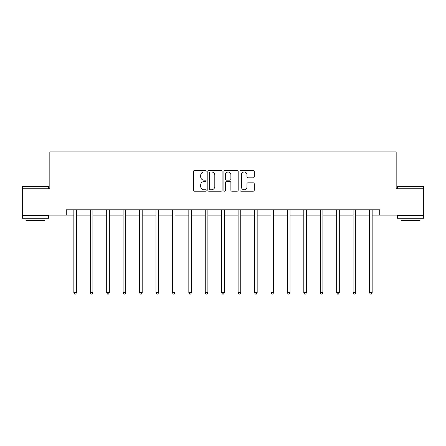 <?xml version="1.0" encoding="UTF-8"?>
<svg xmlns="http://www.w3.org/2000/svg" width="446" height="446" viewBox="0 0 446 446"><rect width="100%" height="100%" fill="white"/><g stroke="black" fill="none" stroke-linecap="round" stroke-linejoin="round"><path stroke-width="0.67" d="M206.152 171.258A0.725 0.725 0 0 0 205.428 170.534L194.445 170.534A1.031 1.031 0 0 0 193.413 171.565L193.413 190.174A1.031 1.031 0 0 0 194.445 191.206L205.428 191.206A0.725 0.725 0 0 0 206.152 190.481A0.725 0.725 0 0 0 205.428 189.756L204.006 189.756A3.306 3.306 0 0 1 200.7 186.45L200.7 184.9A3.306 3.306 0 0 1 204.006 181.594L205.428 181.594A0.725 0.725 0 0 0 206.152 180.87A0.725 0.725 0 0 0 205.428 180.145L204.006 180.145A3.306 3.306 0 0 1 200.7 176.839L200.7 175.289A3.306 3.306 0 0 1 204.006 171.983L205.428 171.983A0.725 0.725 0 0 0 206.152 171.258M253.205 177.82A1.031 1.031 0 0 0 254.242 176.789L254.242 171.565A1.031 1.031 0 0 0 253.205 170.534L241.013 170.534A1.031 1.031 0 0 0 239.976 171.565L239.976 190.174A1.031 1.031 0 0 0 241.013 191.206L253.205 191.206A1.031 1.031 0 0 0 254.242 190.174L254.242 183.869A1.031 1.031 0 0 0 253.205 182.832L247.987 182.832A1.031 1.031 0 0 0 246.956 183.869L246.956 186.991A2.765 2.765 0 0 1 244.191 189.756A2.765 2.765 0 0 1 241.425 186.991L241.425 174.748A2.765 2.765 0 0 1 244.191 171.983A2.765 2.765 0 0 1 246.956 174.748L246.956 176.789A1.031 1.031 0 0 0 247.987 177.82L253.205 177.82M66.264 215.095L22.3 215.095L22.3 188.77L49.835 188.77L49.835 151.913L396.165 151.913L396.165 188.77L423.7 188.77L423.7 215.095L379.736 215.095L379.736 209.826L66.264 209.826L66.264 215.095L73.846 215.095M222.097 171.565A1.031 1.031 0 0 0 221.06 170.534L208.867 170.534A1.031 1.031 0 0 0 207.83 171.565L207.83 190.174A1.031 1.031 0 0 0 208.867 191.206L221.06 191.206A1.031 1.031 0 0 0 222.097 190.174L222.097 171.565M224.94 170.534L237.133 170.534A1.031 1.031 0 0 1 238.17 171.565L238.17 190.174A1.031 1.031 0 0 1 237.133 191.206L231.914 191.206A1.031 1.031 0 0 1 230.883 190.174L230.883 182.626A1.031 1.031 0 0 0 229.846 181.594L226.384 181.594A1.031 1.031 0 0 0 225.353 182.626L225.353 190.481A0.725 0.725 0 0 1 224.628 191.206A0.725 0.725 0 0 1 223.903 190.481L223.903 171.565A1.031 1.031 0 0 1 224.94 170.534M76.478 215.095L90.27 215.095M92.902 215.095L106.7 215.095M109.331 215.095L123.124 215.095M125.755 215.095L139.548 215.095M142.185 215.095L155.977 215.095M158.609 215.095L172.401 215.095M175.038 215.095L188.831 215.095M191.462 215.095L205.255 215.095M207.892 215.095L221.684 215.095M224.316 215.095L238.108 215.095M240.745 215.095L254.538 215.095M257.169 215.095L270.962 215.095M273.599 215.095L287.391 215.095M290.023 215.095L303.815 215.095M306.452 215.095L320.245 215.095M322.876 215.095L336.669 215.095M339.3 215.095L353.098 215.095M355.73 215.095L369.522 215.095M372.154 215.095L379.736 215.095M210.005 171.983A0.725 0.725 0 0 0 209.28 172.702L209.28 189.037A0.725 0.725 0 0 0 210.005 189.756L211.499 189.756A3.306 3.306 0 0 0 214.81 186.45L214.81 175.289A3.306 3.306 0 0 0 211.499 171.983L210.005 171.983M230.883 174.799A2.765 2.765 0 0 0 228.118 172.033A2.765 2.765 0 0 0 225.353 174.799L225.353 179.114A1.031 1.031 0 0 0 226.384 180.145L229.846 180.145A1.031 1.031 0 0 0 230.883 179.114L230.883 174.799M76.617 209.826L76.55 209.982A1.054 1.054 0 0 0 76.478 210.373L76.478 292.721L73.846 292.721L73.846 210.373A1.054 1.054 0 0 0 73.768 209.982L73.707 209.826M76.478 292.721L75.686 294.087L74.633 294.087L73.846 292.721M22.618 186.133L48.307 186.133L48.625 186.45L22.3 186.45L22.618 186.133M35.463 218.25L22.3 218.25L22.3 215.619L48.625 215.619L48.625 218.25L35.463 218.25M44.94 218.25L44.94 220.675L25.985 220.675L25.985 218.25M397.693 186.133L423.382 186.133L423.7 186.45L397.375 186.45L397.693 186.133M410.537 218.25L397.375 218.25L397.375 215.619L423.7 215.619L423.7 218.25L410.537 218.25M420.015 218.25L420.015 220.675L401.06 220.675L401.06 218.25M93.041 209.826L92.98 209.982A1.054 1.054 0 0 0 92.902 210.373L92.902 292.721L90.27 292.721L90.27 210.373A1.054 1.054 0 0 0 90.192 209.982L90.131 209.826M92.902 292.721L92.116 294.087L91.062 294.087L90.27 292.721M109.471 209.826L109.404 209.982A1.054 1.054 0 0 0 109.331 210.373L109.331 292.721L106.7 292.721L106.7 210.373A1.054 1.054 0 0 0 106.622 209.982L106.561 209.826M109.331 292.721L108.54 294.087L107.486 294.087L106.7 292.721M125.895 209.826L125.833 209.982A1.054 1.054 0 0 0 125.755 210.373L125.755 292.721L123.124 292.721L123.124 210.373A1.054 1.054 0 0 0 123.046 209.982L122.984 209.826M125.755 292.721L124.969 294.087L123.916 294.087L123.124 292.721M142.319 209.826L142.257 209.982A1.054 1.054 0 0 0 142.185 210.373L142.185 292.721L139.548 292.721L139.548 210.373A1.054 1.054 0 0 0 139.475 209.982L139.414 209.826M142.185 292.721L141.393 294.087L140.339 294.087L139.548 292.721M158.748 209.826L158.687 209.982A1.054 1.054 0 0 0 158.609 210.373L158.609 292.721L155.977 292.721L155.977 210.373A1.054 1.054 0 0 0 155.899 209.982L155.838 209.826M158.609 292.721L157.817 294.087L156.769 294.087L155.977 292.721M175.172 209.826L175.111 209.982A1.054 1.054 0 0 0 175.038 210.373L175.038 292.721L172.401 292.721L172.401 210.373A1.054 1.054 0 0 0 172.329 209.982L172.268 209.826M175.038 292.721L174.247 294.087L173.193 294.087L172.401 292.721M191.602 209.826L191.54 209.982A1.054 1.054 0 0 0 191.462 210.373L191.462 292.721L188.831 292.721L188.831 210.373A1.054 1.054 0 0 0 188.753 209.982L188.691 209.826M191.462 292.721L190.671 294.087L189.622 294.087L188.831 292.721M208.026 209.826L207.964 209.982A1.054 1.054 0 0 0 207.892 210.373L207.892 292.721L205.255 292.721L205.255 210.373A1.054 1.054 0 0 0 205.182 209.982L205.121 209.826M207.892 292.721L207.1 294.087L206.046 294.087L205.255 292.721M224.455 209.826L224.394 209.982A1.054 1.054 0 0 0 224.316 210.373L224.316 292.721L221.684 292.721L221.684 210.373A1.054 1.054 0 0 0 221.606 209.982L221.545 209.826M224.316 292.721L223.524 294.087L222.476 294.087L221.684 292.721M240.879 209.826L240.818 209.982A1.054 1.054 0 0 0 240.745 210.373L240.745 292.721L238.108 292.721L238.108 210.373A1.054 1.054 0 0 0 238.036 209.982L237.974 209.826M240.745 292.721L239.954 294.087L238.9 294.087L238.108 292.721M257.309 209.826L257.247 209.982A1.054 1.054 0 0 0 257.169 210.373L257.169 292.721L254.538 292.721L254.538 210.373A1.054 1.054 0 0 0 254.46 209.982L254.398 209.826M257.169 292.721L256.378 294.087L255.329 294.087L254.538 292.721M273.733 209.826L273.671 209.982A1.054 1.054 0 0 0 273.599 210.373L273.599 292.721L270.962 292.721L270.962 210.373A1.054 1.054 0 0 0 270.889 209.982L270.828 209.826M273.599 292.721L272.807 294.087L271.753 294.087L270.962 292.721M290.162 209.826L290.101 209.982A1.054 1.054 0 0 0 290.023 210.373L290.023 292.721L287.391 292.721L287.391 210.373A1.054 1.054 0 0 0 287.313 209.982L287.252 209.826M290.023 292.721L289.231 294.087L288.183 294.087L287.391 292.721M306.586 209.826L306.525 209.982A1.054 1.054 0 0 0 306.452 210.373L306.452 292.721L303.815 292.721L303.815 210.373A1.054 1.054 0 0 0 303.743 209.982L303.681 209.826M306.452 292.721L305.661 294.087L304.607 294.087L303.815 292.721M323.015 209.826L322.954 209.982A1.054 1.054 0 0 0 322.876 210.373L322.876 292.721L320.245 292.721L320.245 210.373A1.054 1.054 0 0 0 320.167 209.982L320.105 209.826M322.876 292.721L322.084 294.087L321.031 294.087L320.245 292.721M339.439 209.826L339.378 209.982A1.054 1.054 0 0 0 339.3 210.373L339.3 292.721L336.669 292.721L336.669 210.373A1.054 1.054 0 0 0 336.596 209.982L336.529 209.826M339.3 292.721L338.514 294.087L337.46 294.087L336.669 292.721M355.869 209.826L355.808 209.982A1.054 1.054 0 0 0 355.73 210.373L355.73 292.721L353.098 292.721L353.098 210.373A1.054 1.054 0 0 0 353.02 209.982L352.959 209.826M355.73 292.721L354.938 294.087L353.884 294.087L353.098 292.721M372.293 209.826L372.232 209.982A1.054 1.054 0 0 0 372.154 210.373L372.154 292.721L369.522 292.721L369.522 210.373A1.054 1.054 0 0 0 369.45 209.982L369.383 209.826M372.154 292.721L371.367 294.087L370.314 294.087L369.522 292.721M22.3 188.77L22.3 186.45M28.304 215.619L28.304 215.095M42.621 215.619L42.621 215.095M48.625 188.77L48.625 186.45M397.375 188.77L397.375 186.45M403.379 215.619L403.379 215.095M417.696 215.619L417.696 215.095M423.7 188.77L423.7 186.45"/></g></svg>
